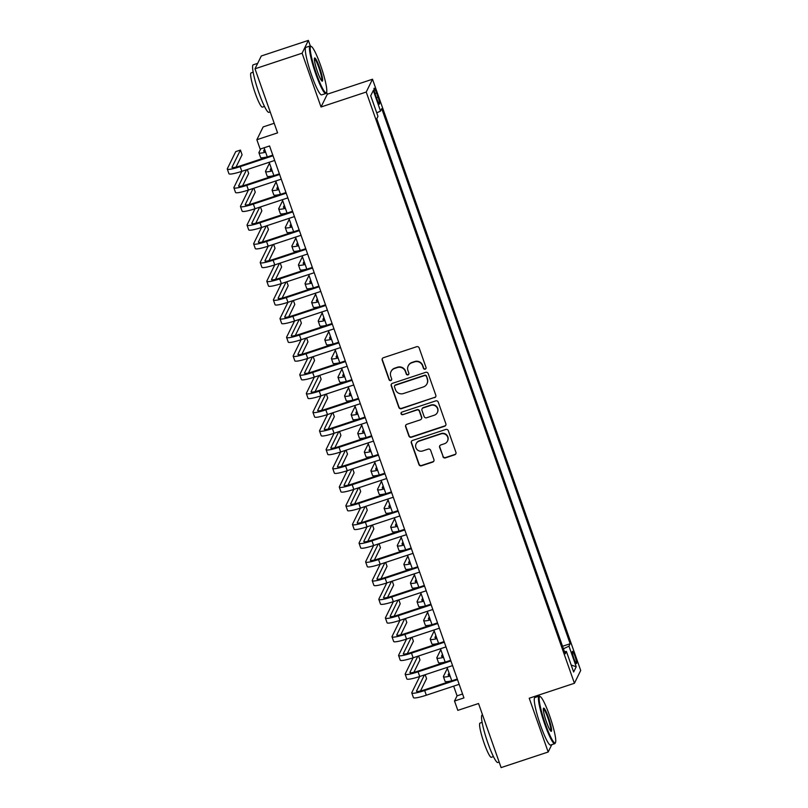 <?xml version="1.0" encoding="UTF-8"?>
<svg xmlns="http://www.w3.org/2000/svg" width="808" height="808" viewBox="0 0 808 808"><rect width="100%" height="100%" fill="white"/><g stroke="black" fill="none" stroke-linecap="round" stroke-linejoin="round"><path stroke-width="1.21" d="M425.19 369.165A1.374 1.353 -153.9 0 0 426.028 367.448L419.16 347.935A1.97 1.929 -153.9 0 0 416.665 346.713L383.396 357.732A1.97 1.929 -153.9 0 0 382.194 360.176L389.062 379.689A1.374 1.353 -153.9 0 0 391.587 379.871A1.374 1.353 -153.9 0 0 391.648 378.831L390.759 376.306A6.292 6.171 -153.9 0 1 394.607 368.468L397.374 367.559A6.292 6.171 -153.9 0 1 405.364 371.478L406.252 374.003A1.374 1.353 -153.9 0 0 408.777 374.175A1.374 1.353 -153.9 0 0 408.838 373.144L407.949 370.62A6.292 6.171 -153.9 0 1 411.797 362.782L414.565 361.863A6.292 6.171 -153.9 0 1 422.554 365.782L423.442 368.307A1.374 1.353 -153.9 0 0 425.19 369.165M408.222 365.893L408.394 365.539A6.292 6.171 -153.9 0 1 411.969 362.439L414.736 361.519A6.292 6.171 -153.9 0 1 422.725 365.438L423.614 367.963A1.374 1.353 -153.9 0 0 426.048 368.307M382.366 358.53A1.97 1.929 -153.9 0 0 382.366 359.833L389.234 379.346A1.374 1.353 -153.9 0 0 391.668 379.689M391.032 371.579L391.203 371.236A6.292 6.171 -153.9 0 1 394.779 368.125L397.546 367.206A6.292 6.171 -153.9 0 1 405.535 371.125L406.424 373.649A1.374 1.353 -153.9 0 0 408.858 373.993M575.013 656.359A6.403 0.869 71.7 0 0 572.458 651.379A6.403 0.869 71.7 0 0 573.933 658.57A6.403 0.869 71.7 0 0 576.488 663.54A6.403 0.869 71.7 0 0 575.013 656.359M442.895 456.661A1.97 1.929 -153.9 0 0 445.39 457.884L454.722 454.793A1.97 1.929 -153.9 0 0 455.924 452.339L448.299 430.674A1.97 1.929 -153.9 0 0 445.804 429.452L412.524 440.461A1.97 1.929 -153.9 0 0 411.322 442.915L418.958 464.58A1.97 1.929 -153.9 0 0 421.453 465.802L432.724 462.075A1.97 1.929 -153.9 0 0 433.926 459.621L430.664 450.349A1.97 1.929 -153.9 0 0 428.169 449.127L422.574 450.975A5.262 5.161 -153.9 0 1 416.13 443.744A5.262 5.161 -153.9 0 1 419.12 441.148L441.017 433.896A5.262 5.161 -153.9 0 1 447.47 441.128A5.262 5.161 -153.9 0 1 444.481 443.723L440.835 444.935A1.97 1.929 -153.9 0 0 439.633 447.38L443.067 456.308A1.97 1.929 -153.9 0 0 445.561 457.54L454.894 454.45A1.97 1.929 -153.9 0 0 455.914 453.642M310.333 45.975L308.373 40.4L302.091 53.207L255.005 68.791L277.578 132.866L256.863 139.723L260.156 149.086L269.569 145.965L463.944 697.9L454.52 701.021L457.823 710.373L478.538 703.515L501.101 767.6L548.178 752.016L551.783 744.663M302.091 53.207L321.029 106.999L366.226 92.031L574.427 683.265L529.23 698.223L548.178 752.016M434.613 397.677A1.97 1.929 -153.9 0 0 435.815 395.233L428.179 373.559A1.97 1.929 -153.9 0 0 425.685 372.337L392.415 383.346A1.97 1.929 -153.9 0 0 391.213 385.8L398.849 407.464A1.97 1.929 -153.9 0 0 401.344 408.696L434.785 397.334A1.97 1.929 -153.9 0 0 435.805 396.526M438.239 402.111L445.864 423.786A1.97 1.929 -153.9 0 1 444.663 426.23L411.393 437.249A1.97 1.929 -153.9 0 1 408.899 436.027L405.636 426.745A1.97 1.929 -153.9 0 1 406.838 424.301L420.332 419.837A1.97 1.929 -153.9 0 0 421.534 417.382L419.362 411.232A1.97 1.929 -153.9 0 0 416.867 410.01L402.818 414.656A1.374 1.353 -153.9 0 1 401.132 412.767A1.374 1.353 -153.9 0 1 401.919 412.09L435.744 400.889A1.97 1.929 -153.9 0 1 438.239 402.111M255.005 68.791L261.297 55.984L308.373 40.4M375.558 95.182L377.013 99.303A6.212 0.848 71.7 0 0 379.487 104.121A6.212 0.848 71.7 0 0 378.063 97.152L376.609 93.041A6.212 0.848 71.7 0 0 374.134 88.213A6.212 0.848 71.7 0 0 375.558 95.182M366.226 92.031L372.508 79.224L580.71 670.458L574.427 683.265M562.54 646.269L570.165 643.744L381.729 108.646L380.538 111.07L376.74 112.857M570.165 643.744L568.973 646.168L576.225 666.741L573.64 672.004L566.398 651.42L565.206 653.844L376.77 118.746L377.962 116.322L370.71 95.748L373.296 90.486L380.538 111.07M274.195 123.27L263.145 126.927L256.863 139.723M321.029 106.999L327.311 94.193L326.614 92.213M327.311 94.193L372.508 79.224M539.3 696.143L538.896 695.021M453.662 686.154L457.076 695.829L454.52 701.021M264.075 147.783L267.307 156.944M269.175 162.277L273.892 175.659M275.77 180.982L280.477 194.364M282.356 199.697L287.072 213.08M288.941 218.402L293.658 231.785M295.536 237.118L300.243 250.5M302.121 255.823L306.838 269.205M308.707 274.538L313.423 287.921M315.302 293.243L320.008 306.626M321.887 311.949L326.604 325.341M328.472 330.664L333.189 344.046M335.067 349.369L339.774 362.752M341.653 368.084L346.369 381.467M348.238 386.79L352.955 400.172M354.833 405.505L359.54 418.887M361.418 424.21L366.135 437.593M368.014 442.925L372.72 456.308M374.599 461.631L379.316 475.013M381.184 480.346L385.901 493.728M387.779 499.051L392.486 512.434M394.365 517.756L399.081 531.149M400.95 536.472L405.666 549.854M407.545 555.177L412.252 568.559M414.13 573.892L418.847 587.275M420.716 592.597L425.432 605.98M427.311 611.313L432.017 624.695M433.896 630.018L438.613 643.4M440.481 648.733L445.198 662.116M447.076 667.438L451.783 680.821M462.57 694.011L457.076 695.829M566.398 651.42L564.469 651.733M563.428 648.784L568.973 646.168M370.71 95.748L373.296 90.486M576.225 666.741L571.205 665.075M391.395 384.154A1.97 1.929 -153.9 0 0 391.385 385.446L399.011 407.121A1.97 1.929 -153.9 0 0 401.505 408.343L434.785 397.334M426.301 376.437A1.374 1.353 -153.9 0 0 424.554 375.579L395.354 385.244A1.374 1.353 -153.9 0 0 394.516 386.961L395.445 389.628A6.292 6.171 -153.9 0 0 403.434 393.536L423.392 386.931A6.292 6.171 -153.9 0 0 427.24 379.093L426.473 376.084A1.374 1.353 -153.9 0 0 424.725 375.235L424.554 375.579M394.567 385.921L394.738 385.578A1.374 1.353 -153.9 0 1 395.526 384.901L424.725 375.235M426.978 383.83L427.139 383.477A6.292 6.171 -153.9 0 0 427.412 378.75L427.24 379.093M426.473 376.084L427.412 378.75M405.818 425.099A1.97 1.929 -153.9 0 0 405.808 426.402L409.07 435.674A1.97 1.929 -153.9 0 0 411.565 436.906L444.834 425.887A1.97 1.929 -153.9 0 0 445.864 425.089M421.443 418.867L421.614 418.514A1.97 1.929 -153.9 0 0 421.705 417.039L419.534 410.888A1.97 1.929 -153.9 0 0 417.039 409.666L402.818 414.656M401.233 412.605A1.374 1.353 -153.9 0 0 402.99 414.312M434.33 415.201A5.262 5.161 -153.9 0 0 436.512 406.899A5.262 5.161 -153.9 0 0 430.876 405.374L423.15 407.929A1.97 1.929 -153.9 0 0 421.958 410.373L424.119 416.534A1.97 1.929 -153.9 0 0 426.614 417.756L434.33 415.201M437.32 412.605L437.492 412.252A5.262 5.161 -153.9 0 0 431.038 405.03L430.876 405.374M422.039 408.899L422.21 408.555A1.97 1.929 -153.9 0 1 423.321 407.586L431.038 405.03M439.805 445.733A1.97 1.929 -153.9 0 0 439.794 447.036L443.067 456.308M447.47 441.128L447.642 440.784A5.262 5.161 -153.9 0 0 441.188 433.553L441.017 433.896M416.13 443.744L416.302 443.4A5.262 5.161 -153.9 0 1 419.291 440.804L441.188 433.553M411.504 441.269A1.97 1.929 -153.9 0 0 411.494 442.562L419.13 464.236A1.97 1.929 -153.9 0 0 421.625 465.459L432.896 461.732A1.97 1.929 -153.9 0 0 433.926 460.924M265.307 151.288A10.009 1.364 160.6 0 1 263.65 151.106A10.009 1.364 160.6 0 1 263.681 150.904L264.549 149.126M260.721 148.894L258.974 152.459A15.019 2.04 -19.4 0 0 258.934 152.773A15.019 2.04 -19.4 0 0 265.63 152.197M258.934 152.773L260.58 157.449A15.019 2.04 -19.4 0 0 267.276 156.873M236.007 167.115L242.087 154.742L240.431 150.066L235.724 151.621L227.331 168.731A15.019 2.04 -19.4 0 0 227.29 169.044A15.019 2.04 -19.4 0 0 240.178 166.65L273.023 155.782M227.29 169.044L228.937 173.72A15.019 2.04 -19.4 0 0 241.824 171.326L274.669 160.459M272.801 155.126L240.602 165.792A10.009 1.364 160.6 0 1 232.007 167.387A10.009 1.364 160.6 0 1 232.037 167.175L240.431 150.066M320.574 65.347A24.432 3.323 71.7 0 0 311.332 46.45A24.432 3.323 71.7 0 0 316.433 73.791A24.432 3.323 71.7 0 0 326.543 92.395A24.432 3.323 71.7 0 0 320.574 65.347M326.543 92.395L326.169 93.142A25.028 3.404 -108.3 0 1 325.806 93.516A25.028 3.404 -108.3 0 1 315.817 74.084A25.028 3.404 -108.3 0 1 310.07 45.995A25.028 3.404 -108.3 0 1 310.585 46.076L311.332 46.45M319.534 67.458A12.211 1.666 -108.3 0 1 322.089 81.123A12.211 1.666 -108.3 0 1 317.463 71.68A12.211 1.666 -108.3 0 1 314.484 58.156A12.211 1.666 -108.3 0 1 319.534 67.458M321.655 80.739A11.615 1.586 71.7 0 0 318.918 67.751A11.615 1.586 71.7 0 0 314.363 58.721M270.195 111.918L268.933 112.342A25.028 3.404 -108.3 0 1 258.944 92.91A25.028 3.404 -108.3 0 1 253.197 64.822L257.681 63.337M264.489 106.434L262.398 107.121A18.018 2.454 -108.3 0 1 255.207 93.132A18.018 2.454 -108.3 0 1 251.076 72.912L253.156 72.215M325.806 93.516L321.665 94.879A25.028 3.404 -108.3 0 1 311.676 75.447A25.028 3.404 -108.3 0 1 305.929 47.369L310.07 45.995M549.531 715.514A24.432 3.323 71.7 0 0 540.289 696.617A24.432 3.323 71.7 0 0 545.39 723.958A24.432 3.323 71.7 0 0 555.5 742.552A24.432 3.323 71.7 0 0 549.531 715.514M555.5 742.552L555.136 743.31A25.028 3.404 -108.3 0 1 554.763 743.673A25.028 3.404 -108.3 0 1 544.774 724.241A25.028 3.404 -108.3 0 1 539.027 696.163A25.028 3.404 -108.3 0 1 539.552 696.233L540.289 696.617M548.501 717.625A12.211 1.666 -108.3 0 1 551.046 731.29A12.211 1.666 -108.3 0 1 546.42 721.847A12.211 1.666 -108.3 0 1 543.441 708.323A12.211 1.666 -108.3 0 1 548.501 717.625M550.612 730.907A11.615 1.586 71.7 0 0 547.885 717.908A11.615 1.586 71.7 0 0 543.319 708.879M499.162 762.085L497.89 762.51A25.028 3.404 -108.3 0 1 487.901 743.067A25.028 3.404 -108.3 0 1 482.164 714.989L482.528 714.868M493.446 756.591L491.355 757.288A18.018 2.454 -108.3 0 1 484.164 743.289A18.018 2.454 -108.3 0 1 480.033 723.069L482.124 722.382M554.763 743.673L550.622 745.047A25.028 3.404 -108.3 0 1 540.633 725.614A25.028 3.404 -108.3 0 1 534.886 697.526L539.027 696.163M271.902 170.003A10.009 1.364 160.6 0 1 270.246 169.821A10.009 1.364 160.6 0 1 270.266 169.609L271.135 167.842M269.488 163.166L265.559 171.175A15.019 2.04 -19.4 0 0 265.519 171.488A15.019 2.04 -19.4 0 0 272.215 170.912M265.519 171.488L267.165 176.164A15.019 2.04 -19.4 0 0 273.861 175.588M278.487 188.708A10.009 1.364 160.6 0 1 276.831 188.527A10.009 1.364 160.6 0 1 276.861 188.325L277.73 186.547M276.084 181.871L272.144 189.88A15.019 2.04 -19.4 0 0 272.104 190.193A15.019 2.04 -19.4 0 0 278.81 189.617M272.104 190.193L273.761 194.869A15.019 2.04 -19.4 0 0 280.457 194.294M285.072 207.414A10.009 1.364 160.6 0 1 283.416 207.242A10.009 1.364 160.6 0 1 283.446 207.03L284.315 205.262M282.669 200.586L278.74 208.595A15.019 2.04 -19.4 0 0 278.699 208.898A15.019 2.04 -19.4 0 0 285.396 208.333M278.699 208.898L280.346 213.585A15.019 2.04 -19.4 0 0 287.042 213.009M291.668 226.129A10.009 1.364 160.6 0 1 290.011 225.947A10.009 1.364 160.6 0 1 290.032 225.745L290.9 223.968M289.254 219.291L285.325 227.3A15.019 2.04 -19.4 0 0 285.285 227.614A15.019 2.04 -19.4 0 0 291.981 227.038M285.285 227.614L286.931 232.29A15.019 2.04 -19.4 0 0 293.627 231.714M240.178 166.65L241.824 171.326L233.916 187.446A15.019 2.04 -19.4 0 0 233.876 187.759A15.019 2.04 -19.4 0 0 246.763 185.365L279.619 174.488M233.876 187.759L235.522 192.435A15.019 2.04 -19.4 0 0 248.409 190.042L281.265 179.164M279.386 173.841L247.187 184.497A10.009 1.364 160.6 0 1 238.602 186.093A10.009 1.364 160.6 0 1 238.623 185.88L246.531 169.771M242.602 185.82L248.672 173.447L247.288 169.518M246.763 185.365L248.409 190.042L240.511 206.151A15.019 2.04 -19.4 0 0 240.461 206.464A15.019 2.04 -19.4 0 0 253.358 204.071L286.204 193.193M240.461 206.464L242.117 211.141A15.019 2.04 -19.4 0 0 255.005 208.747L287.85 197.879M285.971 192.546L253.783 203.212A10.009 1.364 160.6 0 1 245.188 204.798A10.009 1.364 160.6 0 1 245.218 204.596L253.126 188.486M249.187 204.535L255.257 192.163L253.874 188.234M253.358 204.071L255.005 208.747L247.097 224.866A15.019 2.04 -19.4 0 0 247.056 225.179A15.019 2.04 -19.4 0 0 259.944 222.786L292.789 211.908M247.056 225.179L248.702 229.856A15.019 2.04 -19.4 0 0 261.59 227.462L294.445 216.584M292.567 211.262L260.368 221.917A10.009 1.364 160.6 0 1 251.773 223.513A10.009 1.364 160.6 0 1 251.803 223.301L259.711 207.191M255.772 223.24L261.853 210.868L260.469 206.939M259.944 222.786L261.59 227.462L253.682 243.572A15.019 2.04 -19.4 0 0 253.641 243.885A15.019 2.04 -19.4 0 0 266.529 241.491L299.384 230.613M253.641 243.885L255.288 248.561A15.019 2.04 -19.4 0 0 268.185 246.167L301.031 235.29M299.152 229.967L266.953 240.622A10.009 1.364 160.6 0 1 258.368 242.218A10.009 1.364 160.6 0 1 258.388 242.016L266.297 225.897M262.368 241.956L268.438 229.583L267.054 225.654M298.253 244.834A10.009 1.364 160.6 0 1 296.597 244.662A10.009 1.364 160.6 0 1 296.627 244.45L297.495 242.683M295.849 238.007L291.92 246.006A15.019 2.04 -19.4 0 0 291.87 246.319A15.019 2.04 -19.4 0 0 298.576 245.753M291.87 246.319L293.526 250.995A15.019 2.04 -19.4 0 0 300.223 250.429M266.529 241.491L268.185 246.167L260.277 262.287A15.019 2.04 -19.4 0 0 260.237 262.59A15.019 2.04 -19.4 0 0 273.124 260.206L305.969 249.329M260.237 262.59L261.883 267.276A15.019 2.04 -19.4 0 0 274.771 264.883L307.616 254.005M305.747 248.682L273.548 259.338A10.009 1.364 160.6 0 1 264.953 260.934A10.009 1.364 160.6 0 1 264.984 260.721L272.892 244.612M268.953 260.661L275.023 248.288L273.639 244.359M304.838 263.549A10.009 1.364 160.6 0 1 303.182 263.368A10.009 1.364 160.6 0 1 303.212 263.166L304.081 261.388M302.434 256.712L298.506 264.721A15.019 2.04 -19.4 0 0 298.465 265.034A15.019 2.04 -19.4 0 0 305.161 264.458M298.465 265.034L300.111 269.71A15.019 2.04 -19.4 0 0 306.808 269.135M273.124 260.206L274.771 264.883L266.862 280.992A15.019 2.04 -19.4 0 0 266.822 281.305A15.019 2.04 -19.4 0 0 279.709 278.911L312.565 268.034M266.822 281.305L268.468 285.981A15.019 2.04 -19.4 0 0 281.356 283.588L314.211 272.71M312.332 267.387L280.134 278.043A10.009 1.364 160.6 0 1 271.538 279.639A10.009 1.364 160.6 0 1 271.569 279.437L279.477 263.317M275.538 279.376L281.618 267.004L280.235 263.075M311.434 282.255A10.009 1.364 160.6 0 1 309.777 282.083A10.009 1.364 160.6 0 1 309.797 281.871L310.666 280.103M309.02 275.427L305.091 283.426A15.019 2.04 -19.4 0 0 305.05 283.739A15.019 2.04 -19.4 0 0 311.747 283.174M305.05 283.739L306.697 288.416A15.019 2.04 -19.4 0 0 313.403 287.85M279.709 278.911L281.356 283.588L273.447 299.697A15.019 2.04 -19.4 0 0 273.407 300.01A15.019 2.04 -19.4 0 0 286.295 297.617L319.15 286.749M273.407 300.01L275.053 304.687A15.019 2.04 -19.4 0 0 287.951 302.303L320.796 291.425M318.918 286.093L286.729 296.758A10.009 1.364 160.6 0 1 278.134 298.354A10.009 1.364 160.6 0 1 278.154 298.142L286.062 282.032M282.133 298.081L288.204 285.709L286.82 281.78M318.019 300.97A10.009 1.364 160.6 0 1 316.362 300.788A10.009 1.364 160.6 0 1 316.393 300.576L317.261 298.809M315.615 294.132L311.686 302.142A15.019 2.04 -19.4 0 0 311.646 302.455A15.019 2.04 -19.4 0 0 318.342 301.879M311.646 302.455L313.292 307.131A15.019 2.04 -19.4 0 0 319.988 306.555M286.295 297.617L287.951 302.303L280.043 318.413A15.019 2.04 -19.4 0 0 280.002 318.726A15.019 2.04 -19.4 0 0 292.89 316.332L325.735 305.454M280.002 318.726L281.649 323.402A15.019 2.04 -19.4 0 0 294.536 321.008L327.381 310.131M325.513 304.808L293.314 315.463A10.009 1.364 160.6 0 1 284.719 317.059A10.009 1.364 160.6 0 1 284.749 316.857L292.658 300.738M288.719 316.797L294.789 304.414L293.405 300.495M324.604 319.675A10.009 1.364 160.6 0 1 322.947 319.503A10.009 1.364 160.6 0 1 322.978 319.291L323.846 317.524M322.2 312.837L318.271 320.847A15.019 2.04 -19.4 0 0 318.231 321.16A15.019 2.04 -19.4 0 0 324.927 320.584M318.231 321.16L319.877 325.836A15.019 2.04 -19.4 0 0 326.573 325.271M292.89 316.332L294.536 321.008L286.628 337.118A15.019 2.04 -19.4 0 0 286.587 337.431A15.019 2.04 -19.4 0 0 299.475 335.037L332.33 324.17M286.587 337.431L288.234 342.107A15.019 2.04 -19.4 0 0 301.121 339.714L333.977 328.846M332.098 323.513L299.899 334.179A10.009 1.364 160.6 0 1 291.304 335.774A10.009 1.364 160.6 0 1 291.334 335.562L299.243 319.453M295.304 335.502L301.384 323.129L300 319.2M331.199 338.39A10.009 1.364 160.6 0 1 329.543 338.209A10.009 1.364 160.6 0 1 329.563 337.996L330.432 336.229M328.785 331.553L324.856 339.562A15.019 2.04 -19.4 0 0 324.816 339.875A15.019 2.04 -19.4 0 0 331.512 339.299M324.816 339.875L326.462 344.551A15.019 2.04 -19.4 0 0 333.169 343.976M299.475 335.037L301.121 339.714L293.213 355.833A15.019 2.04 -19.4 0 0 293.173 356.146A15.019 2.04 -19.4 0 0 306.07 353.752L338.916 342.875M293.173 356.146L294.819 360.822A15.019 2.04 -19.4 0 0 307.717 358.429L340.562 347.551M338.683 342.228L306.495 352.884A10.009 1.364 160.6 0 1 297.899 354.48A10.009 1.364 160.6 0 1 297.92 354.278L305.828 338.158M301.899 354.217L307.969 341.834L306.586 337.906M337.784 357.096A10.009 1.364 160.6 0 1 336.128 356.914A10.009 1.364 160.6 0 1 336.158 356.712L337.027 354.934M335.381 350.258L331.452 358.267A15.019 2.04 -19.4 0 0 331.411 358.58A15.019 2.04 -19.4 0 0 338.108 358.005M331.411 358.58L333.058 363.257A15.019 2.04 -19.4 0 0 339.754 362.681M306.07 353.752L307.717 358.429L299.808 374.538A15.019 2.04 -19.4 0 0 299.768 374.851A15.019 2.04 -19.4 0 0 312.656 372.458L345.501 361.59M299.768 374.851L301.414 379.528A15.019 2.04 -19.4 0 0 314.302 377.134L347.147 366.266M345.279 360.934L313.08 371.599A10.009 1.364 160.6 0 1 304.485 373.195A10.009 1.364 160.6 0 1 304.515 372.983L312.423 356.873M308.484 372.922L314.554 360.55L313.171 356.621M344.37 375.811A10.009 1.364 160.6 0 1 342.713 375.629A10.009 1.364 160.6 0 1 342.744 375.417L343.612 373.649M341.966 368.973L338.037 376.983A15.019 2.04 -19.4 0 0 337.996 377.296A15.019 2.04 -19.4 0 0 344.693 376.72M337.996 377.296L339.643 381.972A15.019 2.04 -19.4 0 0 346.339 381.396M312.656 372.458L314.302 377.134L306.394 393.254A15.019 2.04 -19.4 0 0 306.353 393.567A15.019 2.04 -19.4 0 0 319.241 391.173L352.096 380.295M306.353 393.567L308 398.243A15.019 2.04 -19.4 0 0 320.887 395.849L353.742 384.972M351.864 379.649L319.665 390.304A10.009 1.364 160.6 0 1 311.07 391.9A10.009 1.364 160.6 0 1 311.1 391.688L319.009 375.579M315.07 391.627L321.15 379.255L319.766 375.326M350.965 394.516A10.009 1.364 160.6 0 1 349.309 394.334A10.009 1.364 160.6 0 1 349.329 394.132L350.207 392.355M348.551 387.678L344.622 395.688A15.019 2.04 -19.4 0 0 344.582 396.001A15.019 2.04 -19.4 0 0 351.288 395.425M344.582 396.001L346.228 400.677A15.019 2.04 -19.4 0 0 352.934 400.101M319.241 391.173L320.887 395.849L312.979 411.959A15.019 2.04 -19.4 0 0 312.938 412.272A15.019 2.04 -19.4 0 0 325.836 409.878L358.681 399M312.938 412.272L314.585 416.948A15.019 2.04 -19.4 0 0 327.482 414.555L360.328 403.687M358.449 398.354L326.26 409.02A10.009 1.364 160.6 0 1 317.665 410.605A10.009 1.364 160.6 0 1 317.696 410.403L325.594 394.294M321.665 410.343L327.735 397.97L326.351 394.041M357.55 413.221A10.009 1.364 160.6 0 1 355.894 413.05A10.009 1.364 160.6 0 1 355.924 412.837L356.793 411.07M355.146 406.394L351.217 414.403A15.019 2.04 -19.4 0 0 351.177 414.706A15.019 2.04 -19.4 0 0 357.873 414.14M351.177 414.706L352.823 419.392A15.019 2.04 -19.4 0 0 359.52 418.817M325.836 409.878L327.482 414.555L319.574 430.674A15.019 2.04 -19.4 0 0 319.534 430.987A15.019 2.04 -19.4 0 0 332.421 428.594L365.267 417.716M319.534 430.987L321.18 435.663A15.019 2.04 -19.4 0 0 334.068 433.27L366.913 422.392M365.044 417.069L332.846 427.725A10.009 1.364 160.6 0 1 324.25 429.321A10.009 1.364 160.6 0 1 324.281 429.109L332.189 412.999M328.25 429.048L334.32 416.675L332.946 412.747M364.135 431.937A10.009 1.364 160.6 0 1 362.479 431.755A10.009 1.364 160.6 0 1 362.509 431.553L363.378 429.775M361.731 425.099L357.803 433.108A15.019 2.04 -19.4 0 0 357.762 433.421A15.019 2.04 -19.4 0 0 364.459 432.846M357.762 433.421L359.409 438.098A15.019 2.04 -19.4 0 0 366.105 437.522M332.421 428.594L334.068 433.27L326.159 449.379A15.019 2.04 -19.4 0 0 326.119 449.692A15.019 2.04 -19.4 0 0 339.006 447.299L371.862 436.421M326.119 449.692L327.765 454.369A15.019 2.04 -19.4 0 0 340.653 451.975L373.508 441.097M371.63 435.775L339.431 446.43A10.009 1.364 160.6 0 1 330.836 448.026A10.009 1.364 160.6 0 1 330.866 447.824L338.774 431.704M334.845 447.763L340.915 435.391L339.532 431.462M370.731 450.642A10.009 1.364 160.6 0 1 369.074 450.47A10.009 1.364 160.6 0 1 369.104 450.258L369.973 448.49M368.327 443.814L364.388 451.813A15.019 2.04 -19.4 0 0 364.347 452.126A15.019 2.04 -19.4 0 0 371.054 451.561M364.347 452.126L365.994 456.803A15.019 2.04 -19.4 0 0 372.7 456.237M339.006 447.299L340.653 451.975L332.745 468.095A15.019 2.04 -19.4 0 0 332.704 468.398A15.019 2.04 -19.4 0 0 345.602 466.014L378.447 455.136M332.704 468.398L334.35 473.084A15.019 2.04 -19.4 0 0 347.248 470.69L380.093 459.813M378.215 454.49L346.026 465.145A10.009 1.364 160.6 0 1 337.431 466.741A10.009 1.364 160.6 0 1 337.461 466.529L345.37 450.42M341.43 466.469L347.501 454.096L346.117 450.167M377.316 469.357A10.009 1.364 160.6 0 1 375.659 469.175A10.009 1.364 160.6 0 1 375.69 468.973L376.558 467.196M374.912 462.519L370.983 470.529A15.019 2.04 -19.4 0 0 370.943 470.842A15.019 2.04 -19.4 0 0 377.639 470.266M370.943 470.842L372.589 475.518A15.019 2.04 -19.4 0 0 379.285 474.942M345.602 466.014L347.248 470.69L339.34 486.8A15.019 2.04 -19.4 0 0 339.299 487.113A15.019 2.04 -19.4 0 0 352.187 484.719L385.032 473.841M339.299 487.113L340.946 491.789A15.019 2.04 -19.4 0 0 353.833 489.396L386.679 478.518M384.81 473.195L352.611 483.851A10.009 1.364 160.6 0 1 344.016 485.446A10.009 1.364 160.6 0 1 344.046 485.244L351.955 469.125M348.016 485.184L354.096 472.811L352.712 468.882M383.911 488.062A10.009 1.364 160.6 0 1 382.255 487.891A10.009 1.364 160.6 0 1 382.275 487.679L383.144 485.911M381.497 481.235L377.568 489.234A15.019 2.04 -19.4 0 0 377.528 489.547A15.019 2.04 -19.4 0 0 384.224 488.981M377.528 489.547L379.174 494.223A15.019 2.04 -19.4 0 0 385.87 493.658M352.187 484.719L353.833 489.396L345.925 505.505A15.019 2.04 -19.4 0 0 345.885 505.818A15.019 2.04 -19.4 0 0 358.772 503.424L391.627 492.557M345.885 505.818L347.531 510.494A15.019 2.04 -19.4 0 0 360.419 508.111L393.274 497.233M391.395 491.9L359.196 502.566A10.009 1.364 160.6 0 1 350.611 504.162A10.009 1.364 160.6 0 1 350.632 503.95L358.54 487.84M354.611 503.889L360.681 491.517L359.297 487.588M390.496 506.778A10.009 1.364 160.6 0 1 388.84 506.596A10.009 1.364 160.6 0 1 388.87 506.384L389.739 504.616M388.093 499.94L384.154 507.949A15.019 2.04 -19.4 0 0 384.113 508.262A15.019 2.04 -19.4 0 0 390.82 507.687M384.113 508.262L385.759 512.939A15.019 2.04 -19.4 0 0 392.466 512.363M358.772 503.424L360.419 508.111L352.52 524.22A15.019 2.04 -19.4 0 0 352.47 524.533A15.019 2.04 -19.4 0 0 365.368 522.14L398.213 511.262M352.47 524.533L354.126 529.21A15.019 2.04 -19.4 0 0 367.014 526.816L399.859 515.938M397.98 510.616L365.792 521.271A10.009 1.364 160.6 0 1 357.197 522.867A10.009 1.364 160.6 0 1 357.227 522.665L365.135 506.545M361.196 522.604L367.266 510.222L365.883 506.303M397.082 525.483A10.009 1.364 160.6 0 1 395.425 525.311A10.009 1.364 160.6 0 1 395.455 525.099L396.324 523.332M394.678 518.645L390.749 526.654A15.019 2.04 -19.4 0 0 390.708 526.967A15.019 2.04 -19.4 0 0 397.405 526.392M390.708 526.967L392.355 531.644A15.019 2.04 -19.4 0 0 399.051 531.078M365.368 522.14L367.014 526.816L359.106 542.925A15.019 2.04 -19.4 0 0 359.065 543.239A15.019 2.04 -19.4 0 0 371.953 540.845L404.798 529.977M359.065 543.239L360.711 547.915A15.019 2.04 -19.4 0 0 373.599 545.521L406.454 534.654M404.576 529.321L372.377 539.986A10.009 1.364 160.6 0 1 363.782 541.582A10.009 1.364 160.6 0 1 363.812 541.37L371.72 525.261M367.781 541.31L373.862 528.937L372.478 525.008M403.677 544.198A10.009 1.364 160.6 0 1 402.02 544.016A10.009 1.364 160.6 0 1 402.041 543.804L402.909 542.037M401.263 537.36L397.334 545.37A15.019 2.04 -19.4 0 0 397.294 545.683A15.019 2.04 -19.4 0 0 403.99 545.107M397.294 545.683L398.94 550.359A15.019 2.04 -19.4 0 0 405.636 549.783M371.953 540.845L373.599 545.521L365.691 561.641A15.019 2.04 -19.4 0 0 365.65 561.954A15.019 2.04 -19.4 0 0 378.538 559.56L411.393 548.683M365.65 561.954L367.297 566.63A15.019 2.04 -19.4 0 0 380.194 564.236L413.039 553.359M411.161 548.036L378.962 558.692A10.009 1.364 160.6 0 1 370.377 560.287A10.009 1.364 160.6 0 1 370.397 560.075L378.306 543.966M374.377 560.025L380.447 547.642L379.063 543.713M410.262 562.903A10.009 1.364 160.6 0 1 408.606 562.721A10.009 1.364 160.6 0 1 408.636 562.52L409.505 560.742M407.858 556.066L403.929 564.075A15.019 2.04 -19.4 0 0 403.879 564.388A15.019 2.04 -19.4 0 0 410.585 563.812M403.879 564.388L405.535 569.064A15.019 2.04 -19.4 0 0 412.231 568.489M378.538 559.56L380.194 564.236L372.286 580.346A15.019 2.04 -19.4 0 0 372.236 580.659A15.019 2.04 -19.4 0 0 385.133 578.265L417.978 567.398M372.236 580.659L373.892 585.335A15.019 2.04 -19.4 0 0 386.779 582.942L419.625 572.074M417.756 566.741L385.557 577.407A10.009 1.364 160.6 0 1 376.962 579.003A10.009 1.364 160.6 0 1 376.993 578.791L384.901 562.681M380.962 578.73L387.032 566.357L385.648 562.429M416.847 581.619A10.009 1.364 160.6 0 1 415.191 581.437A10.009 1.364 160.6 0 1 415.221 581.225L416.09 579.457M414.443 574.781L410.514 582.79A15.019 2.04 -19.4 0 0 410.474 583.103A15.019 2.04 -19.4 0 0 417.17 582.528M410.474 583.103L412.12 587.78A15.019 2.04 -19.4 0 0 418.817 587.204M385.133 578.265L386.779 582.942L378.871 599.061A15.019 2.04 -19.4 0 0 378.831 599.374A15.019 2.04 -19.4 0 0 391.718 596.981L424.574 586.103M378.831 599.374L380.477 604.051A15.019 2.04 -19.4 0 0 393.365 601.657L426.22 590.779M424.341 585.457L392.143 596.112A10.009 1.364 160.6 0 1 383.548 597.708A10.009 1.364 160.6 0 1 383.578 597.496L391.486 581.386M387.547 597.435L393.627 585.063L392.244 581.134M423.442 600.324A10.009 1.364 160.6 0 1 421.786 600.142A10.009 1.364 160.6 0 1 421.806 599.94L422.675 598.162M421.029 593.486L417.1 601.495A15.019 2.04 -19.4 0 0 417.059 601.808A15.019 2.04 -19.4 0 0 423.756 601.233M417.059 601.808L418.706 606.485A15.019 2.04 -19.4 0 0 425.412 605.909M391.718 596.981L393.365 601.657L385.456 617.766A15.019 2.04 -19.4 0 0 385.416 618.08A15.019 2.04 -19.4 0 0 398.304 615.686L431.159 604.808M385.416 618.08L387.062 622.756A15.019 2.04 -19.4 0 0 399.96 620.362L432.805 609.495M430.927 604.162L398.738 614.827A10.009 1.364 160.6 0 1 390.143 616.413A10.009 1.364 160.6 0 1 390.163 616.211L398.071 600.102M394.142 616.15L400.212 603.778L398.829 599.849M430.028 619.029A10.009 1.364 160.6 0 1 428.371 618.857A10.009 1.364 160.6 0 1 428.402 618.645L429.27 616.878M427.624 612.201L423.695 620.211A15.019 2.04 -19.4 0 0 423.655 620.514A15.019 2.04 -19.4 0 0 430.351 619.948M423.655 620.514L425.301 625.2A15.019 2.04 -19.4 0 0 431.997 624.624M398.304 615.686L399.96 620.362L392.052 636.482A15.019 2.04 -19.4 0 0 392.011 636.795A15.019 2.04 -19.4 0 0 404.899 634.401L437.744 623.524M392.011 636.795L393.658 641.471A15.019 2.04 -19.4 0 0 406.545 639.077L439.39 628.2M437.522 622.877L405.323 633.533A10.009 1.364 160.6 0 1 396.728 635.128A10.009 1.364 160.6 0 1 396.758 634.916L404.667 618.807M400.728 634.856L406.798 622.483L405.414 618.554M436.613 637.744A10.009 1.364 160.6 0 1 434.957 637.562A10.009 1.364 160.6 0 1 434.987 637.361L435.855 635.583M434.209 630.907L430.28 638.916A15.019 2.04 -19.4 0 0 430.24 639.229A15.019 2.04 -19.4 0 0 436.936 638.653M430.24 639.229L431.886 643.905A15.019 2.04 -19.4 0 0 438.582 643.33M404.899 634.401L406.545 639.077L398.637 655.187A15.019 2.04 -19.4 0 0 398.596 655.5A15.019 2.04 -19.4 0 0 411.484 653.106L444.339 642.229M398.596 655.5L400.243 660.176A15.019 2.04 -19.4 0 0 413.13 657.783L445.986 646.905M444.107 641.582L411.908 652.238A10.009 1.364 160.6 0 1 403.313 653.834A10.009 1.364 160.6 0 1 403.344 653.632L411.252 637.512M407.313 653.571L413.393 641.199L412.009 637.27M443.208 656.45A10.009 1.364 160.6 0 1 441.552 656.278A10.009 1.364 160.6 0 1 441.572 656.066L442.441 654.298M440.794 649.622L436.865 657.621A15.019 2.04 -19.4 0 0 436.825 657.934A15.019 2.04 -19.4 0 0 443.521 657.369M436.825 657.934L438.471 662.611A15.019 2.04 -19.4 0 0 445.178 662.045M411.484 653.106L413.13 657.783L405.222 673.902A15.019 2.04 -19.4 0 0 405.182 674.205A15.019 2.04 -19.4 0 0 418.079 671.822L450.925 660.944M405.182 674.205L406.828 678.892A15.019 2.04 -19.4 0 0 419.726 676.498L452.571 665.62M450.692 660.298L418.504 670.953A10.009 1.364 160.6 0 1 409.909 672.549A10.009 1.364 160.6 0 1 409.929 672.337L417.837 656.227M413.908 672.276L419.978 659.904L418.594 655.975M449.793 675.165A10.009 1.364 160.6 0 1 448.137 674.983A10.009 1.364 160.6 0 1 448.167 674.781L449.036 673.003M447.39 668.327L443.461 676.336A15.019 2.04 -19.4 0 0 443.42 676.65A15.019 2.04 -19.4 0 0 450.117 676.074M443.42 676.65L445.067 681.326A15.019 2.04 -19.4 0 0 451.763 680.75M418.079 671.822L419.726 676.498L411.817 692.607A15.019 2.04 -19.4 0 0 411.777 692.921A15.019 2.04 -19.4 0 0 424.665 690.527L457.51 679.649M411.777 692.921L413.423 697.597A15.019 2.04 -19.4 0 0 426.311 695.203L459.156 684.325M457.288 679.003L425.089 689.658A10.009 1.364 160.6 0 1 416.494 691.254A10.009 1.364 160.6 0 1 416.524 691.052L424.432 674.933M420.493 690.991L426.563 678.619L425.18 674.69M375.023 93.566L376.609 93.041M376.437 97.687L378.063 97.152M424.665 690.527L426.311 695.203"/></g></svg>
